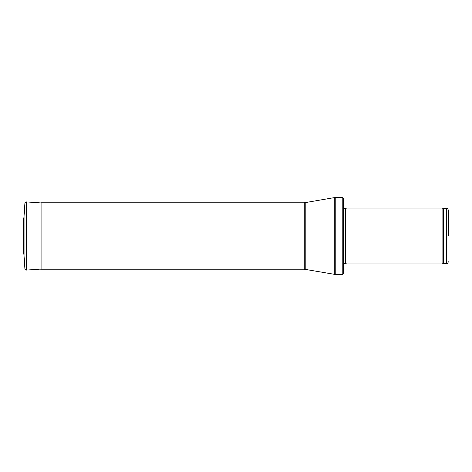 <?xml version="1.0" encoding="UTF-8"?>
<svg xmlns="http://www.w3.org/2000/svg" width="472" height="472" viewBox="0 0 472 472"><rect width="100%" height="100%" fill="white"/><g stroke="black" fill="none" stroke-linecap="round" stroke-linejoin="round"><path stroke-width="0.71" d="M448.4 236L448.4 210.217L448.4 236M441.957 236L441.957 263.972L347.008 263.972L347.008 208.028L441.957 208.028L441.957 236M342.79 197.538L343.51 198.765L343.51 273.235L342.79 274.462L335.232 274.462L335.232 197.538L342.79 197.538L342.79 274.462M304.287 269.217L304.287 202.783L41.082 202.783L41.082 269.217L304.287 269.217L335.232 274.462M41.082 269.064L26.385 270.09L26.385 201.91L24.898 203.202L23.877 217.793L23.877 254.207L23.6 218.63L23.6 253.37M448.4 210.217C447.651 208.594 447.067 208.01 446.654 208.465L446.654 263.535C447.067 263.99 447.651 263.405 448.4 261.783M446.654 208.465L443.462 208.465L443.462 263.535L446.654 263.535M443.462 208.465L442.866 208.358L442.866 263.642L443.462 263.535M345.463 263.559L345.463 208.441L345.463 263.559L347.008 263.972M345.286 208.465L344.011 208.465L344.011 263.535L343.309 264.231M304.287 202.783L334.318 197.62L334.318 274.38M305.803 202.653L305.803 269.347M24.898 203.202L24.898 268.798L23.877 254.207M442.866 208.358L441.957 208.028M442.866 263.642L441.957 263.972M345.463 208.441L347.008 208.028M345.286 263.535L344.011 263.535M344.011 208.465L343.309 207.768M334.318 197.62L335.232 197.538M39.843 269.152L41.082 269.217M26.385 201.91L41.082 202.936M26.385 270.09L24.898 268.798M23.877 217.793L23.6 218.63"/></g></svg>
